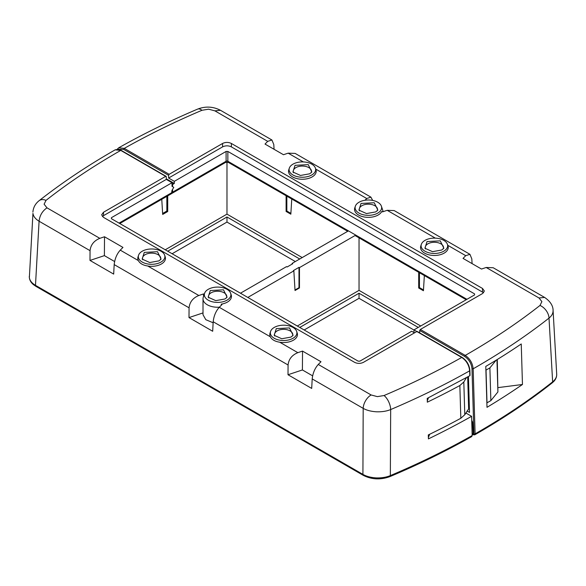 <?xml version="1.0" encoding="UTF-8"?>
<svg xmlns="http://www.w3.org/2000/svg" width="586" height="586" viewBox="0 0 586 586"><rect width="100%" height="100%" fill="white"/><g stroke="black" fill="none" stroke-linecap="round" stroke-linejoin="round"><path stroke-width="0.88" d="M165.245 249.775L226.98 214.132L226.98 162.11M226.98 214.132L302.208 257.569M291.755 198.998L290.839 214.183L286.107 211.451L286.107 195.739M167.713 195.856L167.713 211.531L162.681 214.432L161.765 199.291M299.732 258.997L226.98 216.996L167.721 251.204M240.472 293.205L286.532 266.615L287.14 266.974L292.722 263.751L292.106 263.4L292.062 264.132M292.106 263.4L348.428 230.884M247.812 297.439L293.85 270.864L293.381 270.593L298.992 267.355L299.461 267.626L355.761 235.118M286.107 211.451L290.846 214.029M167.713 211.531L166.849 211.041L166.849 196.354M162.659 214.139L167.435 211.385M295.329 261.539L226.98 222.072L226.98 216.996M226.98 222.072L172.123 253.745M297.3 326.014L359.035 290.37L420.726 325.992M359.035 237.843L359.035 290.37M293.85 270.864L295.029 290.51L299.461 287.953L299.461 267.626M295 289.989L298.992 287.689L298.992 267.355M299.461 287.953L298.992 287.689M424.352 275.559L423.436 290.737L418.704 288.004L418.704 272.3M419.437 272.717L419.437 287.594L418.704 288.004M419.437 287.594L423.488 289.931M162.622 213.48L166.849 211.041M286.84 196.164L286.84 211.033L286.254 211.378L286.254 195.827M286.84 211.033L290.883 213.37M413.994 330.05L359.028 298.311L359.028 293.234L299.768 327.442M304.171 329.984L359.028 298.311M418.25 327.42L359.028 293.234M418.851 272.38L418.851 287.931L423.444 290.583M166.285 178.811L174.32 183.455L174.32 181.338L168.607 178.041L168.592 175.324L123.683 149.393L117.94 149.284M117.163 149.276L118.716 147.797L124.269 148.375L169.171 174.298L168.592 175.324M169.171 174.298L222.577 143.467C225.515 142.076 228.445 142.076 231.382 143.467L482.527 288.466L484.351 291.037L482.527 293.549L420.323 329.464L465.247 355.402A0.828 0.476 120 0 0 464.661 356.42L419.73 330.475L419.708 332.892M168.607 178.041L222.577 146.881L222.577 143.467M469.789 375.077L469.642 370.835C469.049 365.115 466.412 360.646 461.731 357.438L413.994 329.874L413.994 332.584M483.589 292.729L231.382 146.881C228.445 145.489 225.515 145.489 222.577 146.881M174.32 181.338L226.101 151.444L227.859 151.444L474.572 293.886L474.572 294.905L413.994 329.874M474.572 293.886L474.572 294.905L474.572 293.886M171.764 193.424L172.562 192.179L172.562 189.41M172.562 186.626L172.562 185.315L172.006 184.993M172.006 183.301L173.295 184.048L174.32 183.455M173.295 184.048A1.04 0.601 120 0 0 172.562 185.315M473.635 434.768A0.828 0.476 -60 0 1 473.048 434.431L475.1 433.86L474.667 434.871L477.319 433.347C504.539 417.628 529.517 400.795 552.254 382.834L553.711 381.515C555.784 379.369 556.781 376.93 556.7 374.212L553.052 309.855C553.309 312.997 551.953 315.744 549.009 318.103L552.642 381.852C555.645 379.398 556.978 376.681 556.649 373.692M118.709 147.804C143.467 133.842 169.764 120.95 197.577 109.128L197.577 109.128A11.2 5.421 67 0 1 201.965 110.285A733.797 423.656 0 0 0 124.269 148.375L123.683 149.393M471.774 422.242L472.572 422.067L471.723 420.396M472.572 422.067L473.173 433.376L472.118 433.779M468.441 376.512L469.511 412.398L467.064 410.991M419.73 330.475L420.323 329.464M201.965 110.285L208.623 109.186L214.894 110.857L220.497 110.3C213.077 106.476 205.437 106.088 197.577 109.128M274.058 149.291L273.801 144.552L271.911 139.988L220.497 110.3M553.103 310.368C553.008 305.562 550.173 301.248 544.599 297.417L539.01 297.981L486.182 267.48L481.487 269.047L463.035 258.389L465.745 255.679L469.928 254.309L471.818 258.873L472.074 263.612M549.009 318.103A11.2 7.369 -128.1 0 0 539.992 305.445A732.756 423.055 0 0 1 467.899 353.885A732.756 423.055 0 0 1 465.247 355.402C469.921 358.61 472.558 363.078 473.166 368.799A743.956 429.516 0 0 0 475.81 367.283A743.956 429.516 0 0 0 549.009 318.103M486.182 267.48L493.2 267.743L544.606 297.424M435.369 238.143L387.178 210.315L394.195 210.579L469.928 254.309M424.997 240.363A13.273 7.662 180 0 1 438.277 238.458A13.273 7.662 180 0 1 447.418 244.333A13.273 7.662 180 0 1 443.77 251.204A13.273 7.662 180 0 1 428.161 252.559A13.273 7.662 180 0 1 421.349 244.333A13.273 7.662 180 0 1 424.997 240.363M447.418 244.333L447.968 245.966A13.83 7.984 180 0 1 444.166 253.123A13.83 7.984 180 0 1 427.897 254.529A13.83 7.984 180 0 1 420.799 245.966L421.349 244.333M387.178 210.315L382.475 211.883L381.735 211.451A13.83 7.984 180 0 1 378.16 215.018A13.83 7.984 180 0 1 361.892 216.424A13.83 7.984 180 0 1 354.794 207.862L355.343 206.228A13.273 7.662 180 0 1 358.991 202.258A13.273 7.662 180 0 1 372.271 200.346A13.273 7.662 180 0 1 381.413 206.228A13.273 7.662 180 0 1 377.765 213.099A13.273 7.662 180 0 1 362.155 214.447A13.273 7.662 180 0 1 355.343 206.228M381.413 206.228L382.724 210.147A14.613 8.438 180 0 1 382.988 211.714M364.99 200.266L366.741 198.522L315.722 169.068M372.674 200.427L370.923 197.145L366.741 198.522M370.923 197.145L295.183 153.422L288.166 153.158L283.47 154.719L265.019 144.068L267.729 141.358L271.911 139.988M292.985 164.153A13.273 7.662 180 0 1 306.266 162.241A13.273 7.662 180 0 1 315.407 168.116A13.273 7.662 180 0 1 311.759 174.987A13.273 7.662 180 0 1 296.15 176.342A13.273 7.662 180 0 1 289.338 168.116A13.273 7.662 180 0 1 292.985 164.153M315.407 168.116L315.957 169.75A13.83 7.984 180 0 1 312.155 176.913A13.83 7.984 180 0 1 295.886 178.32A13.83 7.984 180 0 1 288.788 169.75L289.338 168.116M522.463 384.489L521.247 343.967C509.732 351.754 499.99 358.017 485.779 366.411L486.995 407.321A745.883 430.629 0 0 0 522.463 384.489L498.122 387.602M441.719 250.017L432.505 251.672L424.916 248.23L427.048 241.549L440.262 240.853L443.851 248.23L441.719 250.017M375.714 211.912L366.499 213.568L358.91 210.125L361.042 203.445L374.256 202.749L377.845 210.125L375.714 211.912M309.708 173.8L300.493 175.456L292.905 172.013L295.036 165.333L308.258 164.637L311.84 172.013L309.708 173.8M443.177 248.962A9.127 5.267 0 0 0 438.987 242.992A9.127 5.267 0 0 0 427.927 243.82A9.127 5.267 0 0 0 425.59 248.962M377.172 210.857A9.127 5.267 0 0 0 372.982 204.888A9.127 5.267 0 0 0 361.921 205.708A9.127 5.267 0 0 0 359.584 210.857M311.166 172.745A9.127 5.267 0 0 0 306.976 166.783A9.127 5.267 0 0 0 295.915 167.603A9.127 5.267 0 0 0 293.579 172.745M417.408 331.852L416.829 331.515L363.423 362.346C360.485 363.738 357.555 363.738 354.618 362.346L103.473 217.347L101.649 214.842L103.473 212.264L103.524 215.655L166.292 179.411L172.006 182.715L111.428 217.684L111.428 218.703L111.428 217.684L111.428 218.703L358.141 361.144L359.899 361.144L411.68 331.251L414.485 332.87M465.848 412.998L471.598 416.316L472.177 435.559L471.737 436.57C446.122 451.052 418.851 464.39 389.932 476.601L389.932 476.601A2.073 0.996 -112.9 0 0 390.349 475.656A2.073 0.996 -112.9 0 0 390.342 475.598L390.672 409.555A11.2 5.421 -113 0 0 384.042 395.528A733.797 423.656 0 0 0 461.731 357.438A0.828 0.476 -60 0 1 462.142 357.394L417.239 331.471M103.524 215.655L102.411 216.527M469.782 375.743L427.216 398.385L427.326 402.179A745.377 430.336 180 0 0 459.849 385.522L463.812 381.999L466.463 377.633M469.371 407.797L464.786 414.742L460.823 418.265A746.754 431.135 180 0 1 428.3 434.929L428.425 438.892A746.916 431.23 0 0 0 471.598 416.316M429.663 434.27L428.381 437.596M172.006 182.715L172.006 186.311L173.764 187.322L172.006 190.377L171.493 193.673L119.786 223.53M166.27 176.694L165.677 176.349L166.27 176.694L166.292 179.411M103.473 212.264L165.677 176.349L121.339 150.749M427.289 400.897L428.498 397.755M469.642 370.835A744.989 430.117 180 0 1 390.672 409.555C386.694 411.204 381.977 411.951 376.527 411.797C371.114 411.467 366.668 410.325 363.188 408.361L362.917 474.374C366.389 476.396 370.828 477.568 376.234 477.898C381.669 478.051 386.372 477.282 390.342 475.598A747.729 431.699 180 0 0 472.177 435.559M497.287 359.482L497.91 391.939L496.95 359.687M486.863 402.89L490.863 400.634L497.91 391.939M496.137 360.192L489.889 367.891L485.889 370.147M29.351 277.625C29.805 280.599 31.849 283.17 35.482 285.338L362.917 474.374L363.342 475.385L35.914 286.342L35.482 285.338L39.079 221.23C35.453 219.018 33.409 216.402 32.948 213.407L29.351 277.625M115.171 149.84L112.505 151.378C85.922 166.724 61.457 183.162 39.094 200.705A11.2 7.369 51.9 0 1 39.101 200.698A11.2 7.369 51.9 0 1 46.016 200.368A732.756 423.055 0 0 1 118.101 151.928A732.756 423.055 0 0 1 120.753 150.412L115.171 149.84C118.357 149.174 120.357 149.349 121.163 150.368L166.094 176.313M46.016 200.368L44.104 204.199L46.99 207.84C42.339 211.055 39.702 215.523 39.079 221.23L90.054 250.669C90.691 244.875 93.943 240.765 99.818 238.334L104.513 236.766L122.965 247.424L120.255 250.134L138.34 260.58C139.842 263.444 142.977 265.253 147.738 266L198.822 295.498C192.948 297.922 189.696 302.039 189.066 307.826L189 317.583L203.012 312.917M104.513 236.766L104.389 255.628L89.988 260.426L90.054 250.669M104.389 255.628L114.607 261.524M120.255 250.134C116.841 253.98 114.819 258.8 114.182 264.594L113.677 274.101L89.988 260.426M161.004 262.059A13.273 7.662 180 0 1 145.394 263.414A13.273 7.662 180 0 1 138.582 255.188A13.273 7.662 180 0 1 142.23 251.226A13.273 7.662 180 0 1 155.51 249.314A13.273 7.662 180 0 1 164.651 255.188A13.273 7.662 180 0 1 161.004 262.059M138.34 260.58A13.83 7.984 180 0 1 138.032 256.822L138.582 255.188M164.651 255.188L165.201 256.822A13.83 7.984 180 0 1 161.399 263.986A13.83 7.984 180 0 1 147.738 266M198.822 295.498L203.525 293.93L204.236 294.34M203.503 296.531L203.525 293.93M219.369 307.189A14.613 8.438 180 0 1 203.012 298.816A14.613 8.438 180 0 1 203.276 297.219L204.587 293.3A13.273 7.662 180 0 1 208.235 289.33A13.273 7.662 180 0 1 221.515 287.418A13.273 7.662 180 0 1 230.657 293.3A13.273 7.662 180 0 1 227.009 300.171A13.273 7.662 180 0 1 211.4 301.519A13.273 7.662 180 0 1 204.587 293.3M221.413 305.145L221.23 304.156L221.977 304.581L219.259 307.298L270.351 336.789C271.853 339.66 274.981 341.47 279.742 342.217L297.835 352.662L302.53 351.095L320.981 361.745L318.271 364.455C314.858 368.301 312.829 373.121 312.199 378.922L363.188 408.361A11.2 6.468 120 0 1 371.106 394.964L318.271 364.455M230.657 293.3L231.206 294.934A13.83 7.984 180 0 1 227.405 302.09A13.83 7.984 180 0 1 221.23 304.156M219.259 307.298C215.846 311.144 213.824 315.964 213.187 321.758L212.681 331.258L189 317.583M213.187 321.758L288.07 364.99C288.708 359.196 291.96 355.087 297.835 352.662M293.015 338.276A13.273 7.662 180 0 1 277.405 339.624A13.273 7.662 180 0 1 270.593 331.405A13.273 7.662 180 0 1 274.241 327.435A13.273 7.662 180 0 1 287.521 325.53A13.273 7.662 180 0 1 296.663 331.405A13.273 7.662 180 0 1 293.015 338.276M270.351 336.789A13.83 7.984 180 0 1 270.043 333.038L270.593 331.405M296.663 331.405L297.212 333.038A13.83 7.984 180 0 1 293.41 340.195A13.83 7.984 180 0 1 279.742 342.217M288.07 364.99L288.004 374.747L302.405 369.949L302.53 351.095M302.405 369.949L312.624 375.853M288.004 374.747L311.693 388.423L312.199 378.922M489.889 367.891L490.863 400.634M486.036 370.227L487.01 402.97M467.687 376.945L468.624 408.427M144.281 252.405L157.502 251.709L161.084 259.085L158.953 260.873L149.738 262.528L142.149 259.085L144.281 252.405M213.136 322.761L205.811 319.7L203.012 314.733L203.012 298.816M210.286 290.517L223.5 289.821L227.09 297.197L224.958 298.985L215.743 300.64L208.155 297.197L210.286 290.517M276.292 328.621L289.506 327.926L293.095 335.302L290.964 337.089L281.749 338.745L274.16 335.302L276.292 328.621M160.41 259.818A9.127 5.267 0 0 0 156.22 253.855A9.127 5.267 0 0 0 145.16 254.676A9.127 5.267 0 0 0 142.823 259.818M226.416 297.93A9.127 5.267 0 0 0 222.226 291.96A9.127 5.267 0 0 0 211.165 292.78A9.127 5.267 0 0 0 208.828 297.93M292.421 336.034A9.127 5.267 0 0 0 288.231 330.065A9.127 5.267 0 0 0 277.171 330.892A9.127 5.267 0 0 0 274.834 336.034M172.562 192.179L226.101 161.267L226.101 151.444M552.254 382.834L552.642 381.852A746.689 431.098 0 0 1 477.744 432.343A746.689 431.098 0 0 1 475.1 433.86L473.166 368.799L471.994 368.821C471.444 363.525 468.998 359.386 464.661 356.42M473.048 434.431L472.682 434.219A0.828 0.476 -60 0 0 472.851 434.592L472.191 433.706M473.078 434.629A0.828 0.476 -60 0 1 472.851 434.592L474.66 434.863M231.382 143.467L231.382 146.881M472.367 433.684L472.682 434.219M473.928 433.882L471.994 368.821M482.527 288.466L482.476 291.85M227.859 151.444L227.859 161.267L466.947 299.307M226.101 161.267A1.245 0.718 180 0 1 227.859 161.267A2.49 1.436 -60 0 0 228.379 162.41L225.588 162.41A2.49 1.436 -120 0 0 226.101 161.267M472.404 433.83L472.441 433.406M539.01 297.981L541.896 301.614L539.992 305.445M465.745 255.679L447.733 245.285M303.358 161.926L288.166 153.158M267.729 141.358L214.894 110.857M460.823 418.265L459.849 385.522M119.053 223.105L172.006 192.538M464.786 414.742L463.812 381.999M46.99 207.84L99.818 238.334M114.182 264.594L189.066 307.826M384.042 395.528L377.377 396.627L371.106 394.964M225.588 162.41L172.05 193.321M466.214 299.724L355.035 235.535M347.703 231.302L228.379 162.41M462.142 357.394C466.742 360.522 469.327 364.888 469.891 370.491L470.038 375.392M389.932 476.601C380.614 479.993 371.751 479.582 363.342 475.385M35.914 286.342L33.453 284.642C30.626 282.313 29.249 279.537 29.3 276.321M39.101 200.698C35.343 203.686 33.277 207.495 32.897 212.117"/></g></svg>
